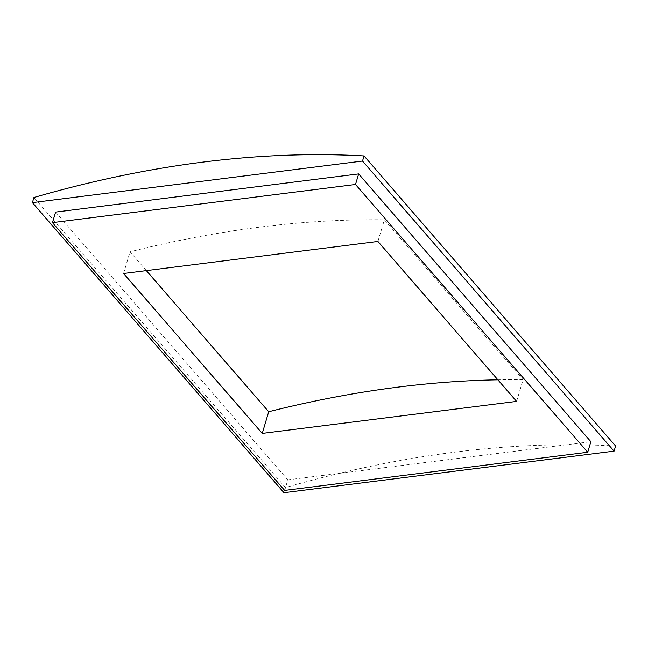 <?xml version="1.0" encoding="UTF-8"?>
<svg xmlns="http://www.w3.org/2000/svg" width="648" height="648" viewBox="0 0 648 648"><rect width="100%" height="100%" fill="white"/><g stroke="black" fill="none" stroke-linecap="round" stroke-linejoin="round"><path stroke-width="0.49" stroke-dasharray="3.24 2.43" d="M516.602 401.396L523.066 379.72A1095.76 714.55 -40.9 0 0 497.883 379.801M377.922 241.461L384.386 219.794L523.066 379.72M146.343 270.621L130.037 251.821A1095.76 714.55 139.1 0 1 384.386 219.794M123.574 273.488L130.037 251.821M615.6 446.026A1095.76 714.55 -40.9 0 0 285.485 487.596L283.962 492.723M285.485 487.596L33.931 197.494M55.607 212.074L287.809 479.86L284.666 490.423M287.809 479.86L590.871 441.701"/><path stroke-width="0.97" d="M262.254 433.423L123.574 273.488L377.922 241.461L516.602 401.396L262.254 433.423L268.718 411.747L146.343 270.621M497.883 379.801A1095.76 714.55 -40.9 0 0 268.718 411.747M614.069 451.154L283.962 492.723L32.4 202.613L33.931 197.494A1095.76 714.55 139.1 0 1 364.038 155.925L362.516 161.044L614.069 451.154L615.6 446.026L364.038 155.925M32.4 202.613L362.516 161.044M52.456 222.629L284.666 490.423L587.72 452.255L355.509 184.469L52.456 222.629L55.607 212.074L358.66 173.907L355.509 184.469M358.66 173.907L590.871 441.701L587.72 452.255"/></g></svg>
